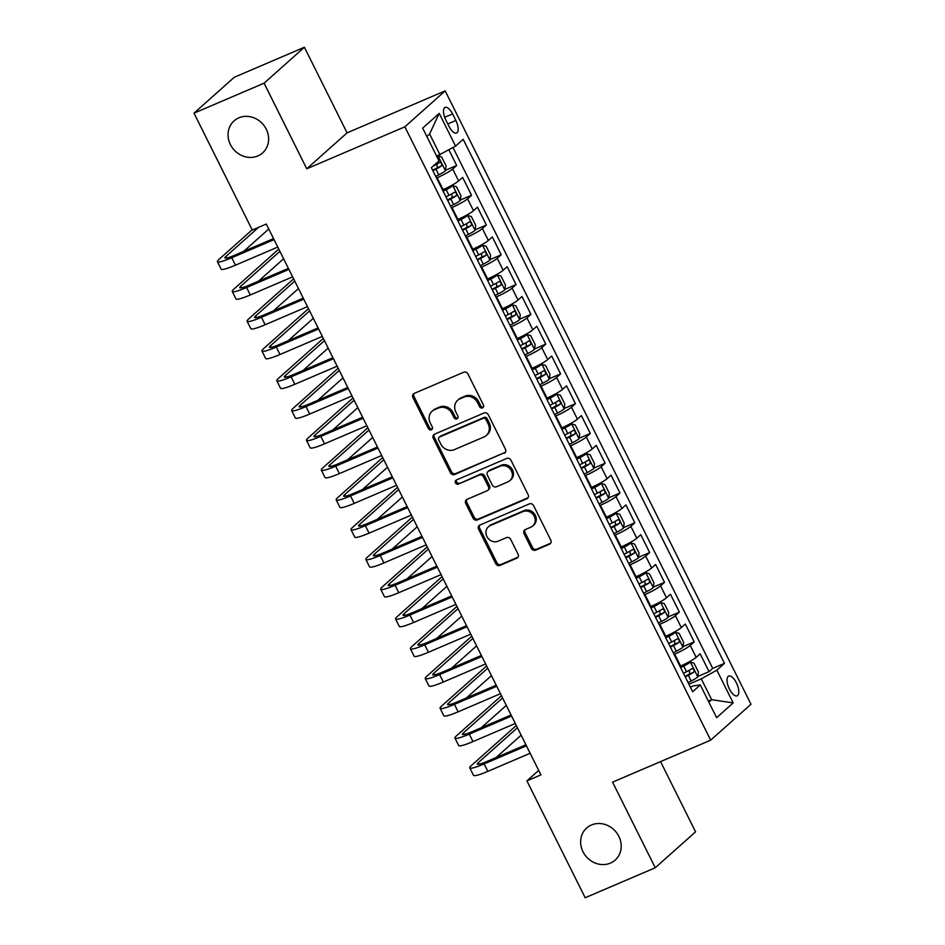 <?xml version="1.0" encoding="UTF-8"?>
<svg xmlns="http://www.w3.org/2000/svg" width="945" height="945" viewBox="0 0 945 945"><rect width="100%" height="100%" fill="white"/><g stroke="black" fill="none" stroke-linecap="round" stroke-linejoin="round"><path stroke-width="1.42" d="M482.517 407.886A2.303 2.079 -131.7 0 0 483.427 405.015L467.94 373.96A3.296 2.965 -131.7 0 0 463.735 372.224L414.217 393.415A3.296 2.965 -131.7 0 0 412.918 397.514L428.404 428.569A2.303 2.079 -131.7 0 0 431.865 429.467A2.303 2.079 -131.7 0 0 432.255 426.916L430.247 422.899A10.537 9.485 -131.7 0 1 432.042 411.264A10.537 9.485 -131.7 0 1 434.393 409.776L438.515 408.016A10.537 9.485 -131.7 0 1 451.982 413.591L453.99 417.619A2.303 2.079 -131.7 0 0 457.451 418.517A2.303 2.079 -131.7 0 0 457.841 415.965L455.833 411.949A10.537 9.485 -131.7 0 1 457.628 400.314A10.537 9.485 -131.7 0 1 459.979 398.825L464.101 397.065A10.537 9.485 -131.7 0 1 477.568 402.653L479.576 406.669A2.303 2.079 -131.7 0 0 482.517 407.886M591.416 824.997A21.463 19.325 -131.7 0 0 586.644 828.021A21.463 19.325 -131.7 0 0 584.565 854.422A21.463 19.325 -131.7 0 0 610.423 863.104A21.463 19.325 -131.7 0 0 615.195 860.068A21.463 19.325 -131.7 0 0 617.274 833.667A21.463 19.325 -131.7 0 0 591.416 824.997M238.837 117.83A21.463 19.325 -131.7 0 0 234.065 120.854A21.463 19.325 -131.7 0 0 231.986 147.266A21.463 19.325 -131.7 0 0 257.843 155.937A21.463 19.325 -131.7 0 0 262.615 152.913A21.463 19.325 -131.7 0 0 264.695 126.5A21.463 19.325 -131.7 0 0 238.837 117.83M736.391 682.857A10.738 4.477 66.8 0 0 728.689 676.088A10.738 4.477 66.8 0 0 729.422 689.07A10.738 4.477 66.8 0 0 737.135 695.827A10.738 4.477 66.8 0 0 736.391 682.857M531.385 548.419A3.296 2.965 -131.7 0 0 535.602 550.167L549.494 544.214A3.296 2.965 -131.7 0 0 550.781 540.115L533.594 505.634A3.296 2.965 -131.7 0 0 529.377 503.886L479.859 525.077A3.296 2.965 -131.7 0 0 478.572 529.176L495.759 563.669A3.296 2.965 -131.7 0 0 499.976 565.405L516.75 558.223A3.296 2.965 -131.7 0 0 518.049 554.124L510.69 539.371A3.296 2.965 -131.7 0 0 506.485 537.622L498.157 541.19A8.8 7.926 -131.7 0 1 487.549 537.622A8.8 7.926 -131.7 0 1 488.4 526.79A8.8 7.926 -131.7 0 1 490.36 525.55L522.963 511.599A8.8 7.926 -131.7 0 1 533.571 515.155A8.8 7.926 -131.7 0 1 532.72 525.987A8.8 7.926 -131.7 0 1 530.759 527.227L525.326 529.554A3.296 2.965 -131.7 0 0 524.026 533.653L531.385 548.419L532.484 547.45A3.296 2.965 -131.7 0 0 536.689 549.187L550.581 543.245A3.296 2.965 -131.7 0 0 550.699 543.186M612.573 782.153L655.251 867.758L585.179 897.75L526.908 780.877L540.93 774.888L266.289 224.036L252.268 230.037L194.008 113.164L264.08 83.184L306.759 168.789L404.862 126.807L710.675 740.171L612.573 782.153M504.169 453.328A3.296 2.965 -131.7 0 0 505.469 449.218L488.27 414.737A3.296 2.965 -131.7 0 0 484.064 412.989L434.546 434.18A3.296 2.965 -131.7 0 0 433.247 438.279L450.446 472.772A3.296 2.965 -131.7 0 0 454.651 474.52L505.268 452.348A3.296 2.965 -131.7 0 0 505.386 452.301M510.938 460.18L528.125 494.672A3.296 2.965 -131.7 0 1 526.837 498.771L477.308 519.963A3.296 2.965 -131.7 0 1 473.102 518.214L465.743 503.461A3.296 2.965 -131.7 0 1 467.043 499.362L487.124 490.762A3.296 2.965 -131.7 0 0 488.411 486.663L483.533 476.871A3.296 2.965 -131.7 0 0 479.328 475.122L458.419 484.076A2.303 2.079 -131.7 0 1 455.868 480.308A2.303 2.079 -131.7 0 1 456.376 479.989L506.721 458.443A3.296 2.965 -131.7 0 1 510.938 460.18M697.823 676.466L709.057 671.659L700.15 653.798L696.17 657.342L690.228 645.435A13.419 1.689 153.5 0 1 674.659 654.117L674.033 654.377M682.975 646.687L694.209 641.879L685.302 624.019L681.321 627.563L675.391 615.656A13.419 1.689 153.5 0 1 659.811 624.338L659.197 624.61M668.127 616.92L679.361 612.112L670.454 594.24L666.473 597.783L660.543 585.876A13.419 1.689 153.5 0 1 644.974 594.559L644.348 594.83M653.29 587.14L664.512 582.333L655.606 564.472L651.637 568.016L645.695 556.109A13.419 1.689 153.5 0 1 630.126 564.791L629.5 565.051M638.442 557.361L649.676 552.553L640.769 534.693L636.788 538.237L630.847 526.33A13.419 1.689 153.5 0 1 615.278 535.012L614.652 535.283M623.594 527.593L634.827 522.786L625.921 504.913L621.94 508.457L616.01 496.55A13.419 1.689 153.5 0 1 600.429 505.232L599.815 505.504M608.745 497.814L619.979 493.006L611.072 475.146L607.092 478.69L601.162 466.783A13.419 1.689 153.5 0 1 585.593 475.465L584.967 475.725M593.909 468.035L605.131 463.227L596.224 445.367L592.255 448.91L586.313 437.003A13.419 1.689 153.5 0 1 570.745 445.686L570.118 445.957M579.061 438.267L590.294 433.46L581.388 415.587L577.407 419.131L571.465 407.224A13.419 1.689 153.5 0 1 555.896 415.906L555.27 416.178M564.212 408.488L575.446 403.68L566.539 385.82L562.558 389.364L556.617 377.457A13.419 1.689 153.5 0 1 541.048 386.139L540.422 386.399M549.364 378.709L560.598 373.901L551.691 356.041L547.71 359.584L541.78 347.677A13.419 1.689 153.5 0 1 526.211 356.359L525.585 356.631M534.527 348.941L545.749 344.134L536.843 326.261L532.874 329.805L526.932 317.898A13.419 1.689 153.5 0 1 511.363 326.58L510.737 326.852M519.679 319.162L530.913 314.354L522.006 296.494L518.025 300.037L512.084 288.13A13.419 1.689 153.5 0 1 496.515 296.813L495.889 297.073M504.831 289.383L516.064 284.575L507.158 266.714L503.177 270.258L497.235 258.351A13.419 1.689 153.5 0 1 481.666 267.033L481.04 267.305M489.982 259.615L501.216 254.807L492.31 236.935L488.329 240.479L482.399 228.572A13.419 1.689 153.5 0 1 466.83 237.254L466.204 237.526M475.134 229.836L486.368 225.028L477.461 207.168L473.492 210.711L467.551 198.804A13.419 1.689 153.5 0 1 451.982 207.487L451.356 207.746M460.298 200.056L471.531 195.249L462.625 177.388L458.644 180.932A13.419 1.689 153.5 0 1 443.075 189.614L442.449 189.886M696.17 657.342A13.419 1.689 -26.5 0 1 680.601 666.024L679.975 666.284M681.321 627.563A13.419 1.689 -26.5 0 1 665.752 636.245L665.126 636.517M666.473 597.783A13.419 1.689 -26.5 0 1 650.904 606.477L650.278 606.737M651.637 568.016A13.419 1.689 -26.5 0 1 636.068 576.698L635.442 576.958M636.788 538.237A13.419 1.689 -26.5 0 1 621.219 546.919L620.593 547.19M621.94 508.457A13.419 1.689 -26.5 0 1 606.371 517.151L605.745 517.411M607.092 478.69A13.419 1.689 -26.5 0 1 591.523 487.372L590.897 487.632M592.255 448.91A13.419 1.689 -26.5 0 1 576.686 457.593L576.06 457.864M577.407 419.131A13.419 1.689 -26.5 0 1 561.838 427.825L561.212 428.085M562.558 389.364A13.419 1.689 -26.5 0 1 546.99 398.046L546.364 398.306M547.71 359.584A13.419 1.689 -26.5 0 1 532.141 368.266L531.515 368.538M532.874 329.805A13.419 1.689 -26.5 0 1 517.305 338.499L516.679 338.759M518.025 300.037A13.419 1.689 -26.5 0 1 502.457 308.72L501.83 308.98M503.177 270.258A13.419 1.689 -26.5 0 1 487.608 278.94L486.982 279.212M488.329 240.479A13.419 1.689 -26.5 0 1 472.76 249.173L472.134 249.433M473.492 210.711A13.419 1.689 -26.5 0 1 457.912 219.394L457.297 219.653M445.827 119.968L449.099 126.512A10.395 4.335 66.8 0 0 456.565 133.056A10.395 4.335 66.8 0 0 455.856 120.487L452.584 113.943A10.395 4.335 66.8 0 0 445.119 107.399A10.395 4.335 66.8 0 0 445.827 119.968M404.862 126.807L445.178 90.874L750.991 704.249L710.675 740.171M709.057 671.659L712.707 668.41L724.472 663.366L463.192 139.328L455.573 146.121L436.684 156.22M724.472 663.366L716.853 670.17L733.178 702.915L716.617 717.68L700.28 684.924L692.661 691.728L431.381 167.678L439 160.886L422.675 128.13L439.236 113.365L455.573 146.121M445.449 170.289L456.683 165.481L452.702 169.025A13.419 1.689 153.5 0 1 437.133 177.707L436.507 177.979M471.531 195.249L467.551 198.804M486.368 225.028L482.399 228.572M501.216 254.807L497.235 258.351M516.064 284.575L512.084 288.13M530.913 314.354L526.932 317.898M545.749 344.134L541.78 347.677M560.598 373.901L556.617 377.457M575.446 403.68L571.465 407.224M590.294 433.46L586.313 437.003M605.131 463.227L601.162 466.783M619.979 493.006L616.01 496.55M634.827 522.786L630.847 526.33M649.676 552.553L645.695 556.109M664.512 582.333L660.543 585.876M679.361 612.112L675.391 615.656M694.209 641.879L690.228 645.435M712.707 668.41L453.009 147.55M456.683 165.481L448.887 149.842M708.348 701.107L711.668 699.69L701.284 678.853L688.881 684.156M440.004 154.803L429.609 133.966L426.821 136.446M306.759 168.789L347.075 132.855L304.396 47.25L264.08 83.184M304.396 47.25L234.325 77.242L194.008 113.164M655.251 867.758L695.579 831.836L660.567 761.623M347.075 132.855L445.178 90.874M538.685 770.388L526.908 780.877M708.88 702.17L711.668 699.69L733.178 702.915M690.382 687.145L693.429 685.846L700.28 684.924M701.284 678.853L716.853 670.17M429.609 133.966L439.236 113.365M483.486 406.964A2.303 2.079 -131.7 0 1 480.662 405.7L478.666 401.672A10.537 9.485 -131.7 0 0 465.2 396.097L464.101 397.065M457.628 400.314L458.727 399.345A10.537 9.485 -131.7 0 1 461.065 397.857L465.2 396.097M432.042 411.264L433.141 410.295A10.537 9.485 -131.7 0 1 435.48 408.807L439.614 407.035A10.537 9.485 -131.7 0 1 453.08 412.622L455.077 416.639A2.303 2.079 -131.7 0 0 457.9 417.914M414.099 393.463A3.296 2.965 -131.7 0 0 414.016 396.546L429.491 427.589A2.303 2.079 -131.7 0 0 432.314 428.865M434.416 434.239A3.296 2.965 -131.7 0 0 434.334 437.311L451.533 471.803A3.296 2.965 -131.7 0 0 455.738 473.539L505.268 452.348M486.025 419.604A2.303 2.079 -131.7 0 0 483.084 418.375L439.614 436.98A2.303 2.079 -131.7 0 0 438.704 439.85L440.819 444.091A10.537 9.485 -131.7 0 0 454.285 449.666L483.994 436.956A10.537 9.485 -131.7 0 0 486.344 435.468A10.537 9.485 -131.7 0 0 488.14 423.832L486.025 419.604L487.112 418.623A2.303 2.079 -131.7 0 0 484.171 417.406L483.084 418.375M439.094 437.311L440.181 436.33A2.303 2.079 -131.7 0 1 440.701 436.011L484.171 417.406M486.344 435.468L487.431 434.499A10.537 9.485 -131.7 0 0 489.226 422.864L488.14 423.832M487.112 418.623L489.226 422.864M466.913 499.409A3.296 2.965 -131.7 0 0 466.83 502.492L474.189 517.246A3.296 2.965 -131.7 0 0 478.406 518.994L527.924 497.802A3.296 2.965 -131.7 0 0 528.042 497.743M487.856 490.301L488.943 489.333A3.296 2.965 -131.7 0 0 489.51 485.695L484.62 475.902A3.296 2.965 -131.7 0 0 480.414 474.154L458.419 484.076M456.506 479.93A2.303 2.079 -131.7 0 0 459.506 483.108M507.961 481.844A8.8 7.926 -131.7 0 0 509.922 480.603A8.8 7.926 -131.7 0 0 510.772 469.771A8.8 7.926 -131.7 0 0 500.165 466.204L488.683 471.13A3.296 2.965 -131.7 0 0 487.384 475.229L492.262 485.009A3.296 2.965 -131.7 0 0 496.479 486.758L507.961 481.844M509.922 480.603L511.009 479.635A8.8 7.926 -131.7 0 0 511.871 468.803A8.8 7.926 -131.7 0 0 501.252 465.235L500.165 466.204M487.951 471.59L489.037 470.622A3.296 2.965 -131.7 0 1 489.77 470.149L501.252 465.235M525.207 529.613A3.296 2.965 -131.7 0 0 525.125 532.685L532.484 547.45M532.72 525.987L533.807 525.018A8.8 7.926 -131.7 0 0 534.657 514.186A8.8 7.926 -131.7 0 0 524.05 510.631L522.963 511.599M488.4 526.79L489.486 525.822A8.8 7.926 -131.7 0 1 491.447 524.581L524.05 510.631M479.741 525.136A3.296 2.965 -131.7 0 0 479.658 528.208L496.846 562.688A3.296 2.965 -131.7 0 0 501.063 564.437L517.836 557.255A3.296 2.965 -131.7 0 0 517.966 557.207M435.704 176.349L438.763 174.813A8.883 1.122 153.5 0 0 445.378 170.809L446.075 165.883L441.622 156.953L437.948 155.925A8.883 1.122 153.5 0 1 436.921 156.705M437.948 155.925L436.779 156.421M432.881 170.691L435.94 169.155A8.883 1.122 -26.5 0 0 441.386 166.025C442.095 163.898 441.504 162.705 439.614 162.457A8.883 1.122 153.5 0 1 434.157 165.576L433.188 166.072M436.968 164.087L437.358 167.749L432.633 170.206M252.161 229.812L218.909 259.45A25.149 3.166 -26.5 0 0 217.421 261.682A25.149 3.166 -26.5 0 0 231.749 257.737L274.062 239.628M217.421 261.682L221.13 269.124A25.149 3.166 -26.5 0 0 235.47 265.179L277.771 247.082M273.542 238.589L234.478 255.315A16.774 2.114 153.5 0 1 224.922 257.938A16.774 2.114 153.5 0 1 225.914 256.449L258.587 227.332M243.668 251.382L268.77 229.009M450.541 206.128L453.6 204.581A8.883 1.122 153.5 0 0 460.215 200.588L460.912 195.662L456.459 186.732L452.797 185.692A8.883 1.122 153.5 0 1 446.182 189.697L443.122 191.233M452.797 185.692L442.874 190.748M447.729 200.47L450.789 198.922A8.883 1.122 -26.5 0 0 456.234 195.804C456.943 193.666 456.352 192.473 454.45 192.225A8.883 1.122 153.5 0 1 449.005 195.355L445.945 196.891M451.804 193.855L452.206 197.529L447.481 199.974M465.389 235.896L468.448 234.36A8.883 1.122 153.5 0 0 475.063 230.356L475.76 225.442L471.307 216.511L467.645 215.472A8.883 1.122 153.5 0 1 461.03 219.476L457.971 221.012M467.645 215.472L457.723 220.528M462.566 230.249L465.625 228.702A8.883 1.122 -26.5 0 0 471.082 225.583C471.791 223.445 471.189 222.252 469.299 222.004A8.883 1.122 153.5 0 1 463.841 225.134L460.794 226.67M466.653 223.634L467.054 227.308L462.329 229.753M480.237 265.675L483.297 264.139A8.883 1.122 153.5 0 0 489.912 260.135L490.609 255.209L486.155 246.279L482.493 245.251A8.883 1.122 153.5 0 1 475.867 249.244L472.819 250.791M482.493 245.251L472.571 250.295M477.414 260.017L480.473 258.481A8.883 1.122 -26.5 0 0 485.931 255.351C486.628 253.225 486.037 252.031 484.147 251.783A8.883 1.122 153.5 0 1 478.69 254.902L475.63 256.449M481.501 253.414L481.891 257.075L477.166 259.532M495.085 295.454L498.145 293.907A8.883 1.122 153.5 0 0 504.76 289.914L505.457 284.988L501.004 276.058L497.33 275.019A8.883 1.122 153.5 0 1 490.715 279.023L487.655 280.559M497.33 275.019L487.419 280.074M492.262 289.796L495.322 288.249A8.883 1.122 -26.5 0 0 500.767 285.13C501.476 282.992 500.885 281.799 498.995 281.551A8.883 1.122 153.5 0 1 493.538 284.681L490.479 286.217M496.349 283.181L496.739 286.855L492.014 289.3M278.775 249.102L233.746 289.229A25.149 3.166 -26.5 0 0 232.257 291.45A25.149 3.166 -26.5 0 0 246.598 287.516L288.91 269.408M232.257 291.45L235.978 298.903A25.149 3.166 -26.5 0 0 250.307 294.958L292.619 276.85M288.39 268.368L249.326 285.083A16.774 2.114 153.5 0 1 239.77 287.717A16.774 2.114 153.5 0 1 240.762 286.229L279.897 251.346M258.517 281.149L283.618 258.788M293.623 278.87L248.594 319.008A25.149 3.166 -26.5 0 0 247.106 321.229A25.149 3.166 -26.5 0 0 261.446 317.296L303.758 299.187M247.106 321.229L250.815 328.671A25.149 3.166 -26.5 0 0 265.155 324.737L307.468 306.629M303.239 298.147L264.163 314.862A16.774 2.114 153.5 0 1 254.607 317.485A16.774 2.114 153.5 0 1 255.599 316.008L294.745 281.114M273.365 310.929L298.455 288.568M308.472 308.649L263.442 348.776A25.149 3.166 -26.5 0 0 261.954 351.008A25.149 3.166 -26.5 0 0 276.294 347.063L318.595 328.954M261.954 351.008L265.663 358.45A25.149 3.166 -26.5 0 0 280.003 354.505L322.316 336.408M318.075 327.915L279.011 344.641A16.774 2.114 153.5 0 1 269.455 347.264A16.774 2.114 153.5 0 1 270.447 345.776L309.594 310.893M288.213 340.708L313.303 318.335M323.32 338.428L278.291 378.555A25.149 3.166 -26.5 0 0 276.802 380.776A25.149 3.166 -26.5 0 0 291.131 376.842L333.443 358.734M276.802 380.776L280.511 388.23A25.149 3.166 -26.5 0 0 294.852 384.284L337.152 366.176M332.923 357.694L293.86 374.409A16.774 2.114 153.5 0 1 284.303 377.043A16.774 2.114 153.5 0 1 285.296 375.555L324.442 340.672M303.05 370.475L328.151 348.114M509.922 325.222L512.981 323.686A8.883 1.122 153.5 0 0 519.596 319.682L520.293 314.768L515.84 305.837L512.178 304.798A8.883 1.122 153.5 0 1 505.563 308.802L502.504 310.338M512.178 304.798L502.256 309.854M507.111 319.575L510.17 318.028A8.883 1.122 -26.5 0 0 515.616 314.909C516.324 312.771 515.734 311.578 513.832 311.33A8.883 1.122 153.5 0 1 508.386 314.461L505.327 315.996M511.186 312.96L511.588 316.634L506.863 319.079M338.156 368.196L293.127 408.334A25.149 3.166 -26.5 0 0 291.639 410.555A25.149 3.166 -26.5 0 0 305.979 406.622L348.292 388.513M291.639 410.555L295.36 417.997A25.149 3.166 -26.5 0 0 309.688 414.064L352.001 395.955M347.772 387.474L308.708 404.188A16.774 2.114 153.5 0 1 299.152 406.811A16.774 2.114 153.5 0 1 300.144 405.334L339.279 370.44M317.898 400.255L343 377.894M524.77 355.001L527.83 353.465A8.883 1.122 153.5 0 0 534.445 349.461L535.142 344.535L530.688 335.605L527.026 334.577A8.883 1.122 153.5 0 1 520.411 338.57L517.352 340.117M527.026 334.577L517.104 339.621M521.947 349.343L525.007 347.807A8.883 1.122 -26.5 0 0 530.464 344.677C531.173 342.551 530.57 341.358 528.68 341.11A8.883 1.122 153.5 0 1 523.223 344.228L520.175 345.776M526.034 342.74L526.436 346.402L521.711 348.859M353.005 397.975L307.976 438.102A25.149 3.166 -26.5 0 0 306.487 440.335A25.149 3.166 -26.5 0 0 320.827 436.389L363.14 418.281M306.487 440.335L310.196 447.776A25.149 3.166 -26.5 0 0 324.537 443.831L366.849 425.734M362.62 417.241L323.544 433.968A16.774 2.114 153.5 0 1 313.988 436.59A16.774 2.114 153.5 0 1 314.98 435.102L354.127 400.219M332.746 430.034L357.836 407.661M539.619 384.78L542.678 383.233A8.883 1.122 153.5 0 0 549.293 379.24L549.99 374.314L545.537 365.384L541.875 364.345A8.883 1.122 153.5 0 1 535.248 368.349L532.2 369.885M541.875 364.345L531.952 369.401M536.795 379.122L539.855 377.575A8.883 1.122 -26.5 0 0 545.312 374.456C546.009 372.318 545.419 371.125 543.529 370.877A8.883 1.122 153.5 0 1 538.071 374.007L535.012 375.543M540.883 372.507L541.272 376.181L536.547 378.626M367.853 427.754L322.824 467.881A25.149 3.166 -26.5 0 0 321.335 470.102A25.149 3.166 -26.5 0 0 335.676 466.168L377.976 448.06M321.335 470.102L325.045 477.556A25.149 3.166 -26.5 0 0 339.385 473.61L381.697 455.502M377.457 447.02L338.393 463.735A16.774 2.114 153.5 0 1 328.836 466.369A16.774 2.114 153.5 0 1 329.829 464.881L368.975 429.999M347.595 459.802L372.684 437.44M554.467 414.548L557.526 413.012A8.883 1.122 153.5 0 0 564.141 409.008L564.838 404.094L560.385 395.164L556.711 394.124A8.883 1.122 153.5 0 1 550.096 398.128L547.037 399.664M556.711 394.124L546.801 399.18M551.644 408.901L554.703 407.354A8.883 1.122 -26.5 0 0 560.149 404.236C560.857 402.097 560.267 400.904 558.377 400.656A8.883 1.122 153.5 0 1 552.919 403.787L549.86 405.322M555.731 402.286L556.121 405.96L551.396 408.405M382.701 457.522L337.672 497.661A25.149 3.166 -26.5 0 0 336.184 499.881A25.149 3.166 -26.5 0 0 350.512 495.948L392.825 477.839M336.184 499.881L339.893 507.323A25.149 3.166 -26.5 0 0 354.233 503.39L396.534 485.281M392.305 476.8L353.241 493.514A16.774 2.114 153.5 0 1 343.685 496.137A16.774 2.114 153.5 0 1 344.677 494.66L383.824 459.766M362.431 489.581L387.533 467.22M569.303 444.327L572.363 442.792A8.883 1.122 153.5 0 0 578.978 438.787L579.675 433.861L575.221 424.931L571.56 423.903A8.883 1.122 153.5 0 1 564.945 427.896L561.885 429.443M571.56 423.903L561.637 428.947M566.492 438.669L569.552 437.133A8.883 1.122 -26.5 0 0 574.997 434.003C575.706 431.877 575.115 430.684 573.213 430.436A8.883 1.122 153.5 0 1 567.768 433.554L564.708 435.102M570.567 432.066L570.969 435.728L566.244 438.185M397.55 487.301L352.509 527.428A25.149 3.166 -26.5 0 0 351.02 529.661A25.149 3.166 -26.5 0 0 365.361 525.715L407.673 507.607M351.02 529.661L354.741 537.103A25.149 3.166 -26.5 0 0 369.07 533.157L411.382 515.06M407.153 506.567L368.089 523.294A16.774 2.114 153.5 0 1 358.533 525.916A16.774 2.114 153.5 0 1 359.525 524.428L398.66 489.545M377.279 519.36L402.381 496.987M584.152 474.106L587.211 472.559A8.883 1.122 153.5 0 0 593.826 468.566L594.523 463.641L590.07 454.71L586.408 453.671A8.883 1.122 153.5 0 1 579.793 457.675L576.733 459.211M586.408 453.671L576.485 458.727M581.329 468.448L584.388 466.901A8.883 1.122 -26.5 0 0 589.845 463.782C590.554 461.644 589.952 460.451 588.062 460.203A8.883 1.122 153.5 0 1 582.616 463.333L579.557 464.869M585.416 461.833L585.817 465.507L581.092 467.952M412.386 517.08L367.357 557.207A25.149 3.166 -26.5 0 0 365.869 559.428A25.149 3.166 -26.5 0 0 380.209 555.495L422.521 537.386M365.869 559.428L369.578 566.882A25.149 3.166 -26.5 0 0 383.918 562.936L426.23 544.828M422.002 536.347L382.938 553.061A16.774 2.114 153.5 0 1 373.369 555.695A16.774 2.114 153.5 0 1 374.362 554.207L413.508 519.325M392.128 549.128L417.217 526.767M599 503.874L602.059 502.338A8.883 1.122 153.5 0 0 608.674 498.334L609.371 493.42L604.918 484.49L601.256 483.45A8.883 1.122 153.5 0 1 594.629 487.455L591.582 488.99M601.256 483.45L591.334 488.506M596.177 498.228L599.236 496.68A8.883 1.122 -26.5 0 0 604.694 493.562C605.391 491.424 604.8 490.231 602.91 489.982A8.883 1.122 153.5 0 1 597.453 493.113L594.393 494.648M600.264 491.613L600.654 495.286L595.929 497.731M427.234 546.848L382.205 586.987A25.149 3.166 -26.5 0 0 380.717 589.207A25.149 3.166 -26.5 0 0 395.057 585.274L437.358 567.165M380.717 589.207L384.426 596.649A25.149 3.166 -26.5 0 0 398.766 592.716L441.079 574.607M436.838 566.126L397.774 582.841A16.774 2.114 153.5 0 1 388.218 585.463A16.774 2.114 153.5 0 1 389.21 583.986L428.357 549.092M406.976 578.907L432.066 556.546M613.848 533.653L616.908 532.118A8.883 1.122 153.5 0 0 623.523 528.113L624.22 523.187L619.766 514.257L616.093 513.23A8.883 1.122 153.5 0 1 609.478 517.222L606.418 518.77M616.093 513.23L606.182 518.273M611.025 527.995L614.085 526.459A8.883 1.122 -26.5 0 0 619.542 523.329C620.239 521.203 619.648 520.01 617.758 519.762A8.883 1.122 153.5 0 1 612.301 522.88L609.241 524.428M615.112 521.392L615.502 525.054L610.777 527.511M442.083 576.627L397.054 616.754A25.149 3.166 -26.5 0 0 395.565 618.987A25.149 3.166 -26.5 0 0 409.894 615.041L452.206 596.933M395.565 618.987L399.274 626.429A25.149 3.166 -26.5 0 0 413.615 622.483L455.915 604.387M451.686 595.893L412.622 612.62A16.774 2.114 153.5 0 1 403.066 615.242A16.774 2.114 153.5 0 1 404.058 613.754L443.205 578.872M421.813 608.686L446.914 586.313M628.697 563.433L631.744 561.885A8.883 1.122 153.5 0 0 638.359 557.893L639.056 552.967L634.603 544.036L630.941 542.997A8.883 1.122 153.5 0 1 624.326 547.001L621.267 548.537M630.941 542.997L621.019 548.053M625.874 557.774L628.933 556.227A8.883 1.122 -26.5 0 0 634.378 553.108C635.087 550.97 634.497 549.777 632.595 549.529A8.883 1.122 153.5 0 1 627.149 552.66L624.09 554.195M629.949 551.159L630.35 554.833L625.625 557.278M456.931 606.406L411.89 646.534A25.149 3.166 -26.5 0 0 410.402 648.754A25.149 3.166 -26.5 0 0 424.742 644.821L467.054 626.712M410.402 648.754L414.123 656.208A25.149 3.166 -26.5 0 0 428.451 652.263L470.764 634.154M466.535 625.673L427.471 642.387A16.774 2.114 153.5 0 1 417.914 645.022A16.774 2.114 153.5 0 1 418.907 643.533L458.041 608.651M436.661 638.454L461.762 616.093M643.533 593.2L646.593 591.664A8.883 1.122 153.5 0 0 653.208 587.66L653.905 582.746L649.451 573.816L645.789 572.776A8.883 1.122 153.5 0 1 639.174 576.781L636.115 578.316M645.789 572.776L635.867 577.832M640.71 587.542L643.769 586.006A8.883 1.122 -26.5 0 0 649.227 582.888C649.936 580.75 649.333 579.557 647.443 579.309A8.883 1.122 153.5 0 1 641.998 582.439L638.938 583.975M644.797 580.939L645.199 584.612L640.474 587.058M471.768 636.174L426.738 676.313A25.149 3.166 -26.5 0 0 425.25 678.534A25.149 3.166 -26.5 0 0 439.59 674.6L481.903 656.491M425.25 678.534L428.959 685.976A25.149 3.166 -26.5 0 0 443.299 682.042L485.612 663.933M481.383 655.452L442.319 672.167A16.774 2.114 153.5 0 1 432.751 674.789A16.774 2.114 153.5 0 1 433.743 673.312L472.89 638.418M451.509 668.233L476.599 645.872M658.381 622.979L661.441 621.444A8.883 1.122 153.5 0 0 668.056 617.439L668.753 612.514L664.3 603.583L660.638 602.556A8.883 1.122 153.5 0 1 654.023 606.548L650.963 608.096M660.638 602.556L650.715 607.6M655.558 617.321L658.618 615.786A8.883 1.122 -26.5 0 0 664.075 612.655C664.784 610.529 664.181 609.336 662.291 609.088A8.883 1.122 153.5 0 1 656.834 612.206L653.775 613.754M659.645 610.718L660.035 614.38L655.322 616.837M486.616 665.953L441.587 706.08A25.149 3.166 -26.5 0 0 440.098 708.313A25.149 3.166 -26.5 0 0 454.439 704.368L496.739 686.259M440.098 708.313L443.807 715.755A25.149 3.166 -26.5 0 0 458.148 711.809L500.46 693.713M496.231 685.22L457.156 701.946A16.774 2.114 153.5 0 1 447.599 704.568A16.774 2.114 153.5 0 1 448.591 703.08L487.738 668.198M466.357 698.012L491.447 675.64M673.23 652.759L676.289 651.211A8.883 1.122 153.5 0 0 682.904 647.219L683.601 642.293L679.148 633.363L675.474 632.323A8.883 1.122 153.5 0 1 668.859 636.328L665.8 637.863M675.474 632.323L665.563 637.379M670.407 647.101L673.466 645.553A8.883 1.122 -26.5 0 0 678.923 642.435C679.62 640.297 679.03 639.103 677.14 638.855A8.883 1.122 153.5 0 1 671.682 641.986L668.623 643.521M674.494 640.486L674.884 644.159L670.159 646.604M501.464 695.733L456.435 735.86A25.149 3.166 -26.5 0 0 454.947 738.08A25.149 3.166 -26.5 0 0 469.275 734.147L511.588 716.038M454.947 738.08L458.656 745.534A25.149 3.166 -26.5 0 0 472.996 741.589L515.297 723.48M511.068 714.999L472.004 731.713A16.774 2.114 153.5 0 1 462.448 734.348A16.774 2.114 153.5 0 1 463.44 732.859L502.586 697.977M481.194 727.78L506.296 705.419M688.078 682.526L691.126 680.991A8.883 1.122 153.5 0 0 697.753 676.986L698.438 672.072L693.984 663.142L690.322 662.102A8.883 1.122 153.5 0 1 683.707 666.107L680.648 667.643M690.322 662.102L680.4 667.158M685.255 676.868L688.314 675.332A8.883 1.122 -26.5 0 0 693.76 672.214C694.469 670.076 693.878 668.883 691.976 668.635A8.883 1.122 153.5 0 1 686.531 671.765L683.471 673.301M689.33 670.265L689.732 673.939L685.007 676.384M516.313 725.5L471.271 765.639A25.149 3.166 -26.5 0 0 469.783 767.86A25.149 3.166 -26.5 0 0 484.123 763.926L526.436 745.818M469.783 767.86L473.504 775.302A25.149 3.166 -26.5 0 0 487.833 771.368L530.145 753.259M525.916 744.778L486.852 761.493A16.774 2.114 153.5 0 1 477.296 764.115A16.774 2.114 153.5 0 1 478.288 762.639L517.423 727.745M496.042 757.559L521.144 735.198M680.601 666.024L674.659 654.117M665.752 636.245L659.811 624.338M650.904 606.477L644.974 594.559M636.068 576.698L630.126 564.791M621.219 546.919L615.278 535.012M606.371 517.151L600.429 505.232M591.523 487.372L585.593 475.465M576.686 457.593L570.745 445.686M561.838 427.825L555.896 415.906M546.99 398.046L541.048 386.139M532.141 368.266L526.211 356.359M517.305 338.499L511.363 326.58M502.457 308.72L496.515 296.813M487.608 278.94L481.666 267.033M472.76 249.173L466.83 237.254M457.912 219.394L451.982 207.487M443.075 189.614L437.133 177.707M458.644 180.932L452.702 169.025M444.705 117.322L452.584 113.943M447.812 123.937L455.856 120.487M478.666 401.672L477.568 402.653M461.065 397.857L459.979 398.825M455.077 416.639L453.99 417.619M453.08 412.622L451.982 413.591M439.614 407.035L438.515 408.016M435.48 408.807L434.393 409.776M429.491 427.589L428.404 428.569M414.016 396.546L412.918 397.514M480.662 405.7L479.576 406.669M455.738 473.539L454.651 474.52M451.533 471.803L450.446 472.772M434.334 437.311L433.247 438.279M440.701 436.011L439.614 436.98M527.924 497.802L526.837 498.771M478.406 518.994L477.308 519.963M474.189 517.246L473.102 518.214M466.83 502.492L465.743 503.461M489.51 485.695L488.411 486.663M484.62 475.902L483.533 476.871M480.414 474.154L479.328 475.122M489.77 470.149L488.683 471.13M525.125 532.685L524.026 533.653M491.447 524.581L490.36 525.55M517.836 557.255L516.75 558.223M501.063 564.437L499.976 565.405M496.846 562.688L495.759 563.669M479.658 528.208L478.572 529.176M550.581 543.245L549.494 544.214M536.689 549.187L535.602 550.167M445.39 170.691L438.043 155.949M438.763 174.813L435.94 169.155M437.358 167.749L441.386 166.025M231.749 257.737L235.47 265.179M225.914 256.449L226.705 258.044M460.239 200.458L452.891 185.716M449.005 195.355L446.182 189.697M453.6 204.581L450.789 198.922M452.206 197.529L456.234 195.804M475.087 230.237L467.74 215.495M463.841 225.134L461.03 219.476M468.448 234.36L465.625 228.702M467.054 227.308L471.082 225.583M489.923 260.017L482.576 245.275M478.69 254.902L475.867 249.244M483.297 264.139L480.473 258.481M481.891 257.075L485.931 255.351M504.772 289.784L497.424 275.042M493.538 284.681L490.715 279.023M498.145 293.907L495.322 288.249M496.739 286.855L500.767 285.13M246.598 287.516L250.307 294.958M240.762 286.229L241.542 287.812M261.446 317.296L265.155 324.737M255.599 316.008L256.39 317.591M276.294 347.063L280.003 354.505M270.447 345.776L271.239 347.37M291.131 376.842L294.852 384.284M285.296 375.555L286.087 377.138M519.62 319.564L512.273 304.822M508.386 314.461L505.563 308.802M512.981 323.686L510.17 318.028M511.588 316.634L515.616 314.909M305.979 406.622L309.688 414.064M300.144 405.334L300.935 406.917M534.468 349.343L527.121 334.601M523.223 344.228L520.411 338.57M527.83 353.465L525.007 347.807M526.436 346.402L530.464 344.677M320.827 436.389L324.537 443.831M314.98 435.102L315.772 436.696M549.317 379.11L541.957 364.368M538.071 374.007L535.248 368.349M542.678 383.233L539.855 377.575M541.272 376.181L545.312 374.456M335.676 466.168L339.385 473.61M329.829 464.881L330.62 466.464M564.153 408.89L556.806 394.148M552.919 403.787L550.096 398.128M557.526 413.012L554.703 407.354M556.121 405.96L560.149 404.236M350.512 495.948L354.233 503.39M344.677 494.66L345.468 496.243M579.001 438.669L571.654 423.927M567.768 433.554L564.945 427.896M572.363 442.792L569.552 437.133M570.969 435.728L574.997 434.003M365.361 525.715L369.07 533.157M359.525 524.428L360.317 526.022M593.85 468.436L586.502 453.694M582.616 463.333L579.793 457.675M587.211 472.559L584.388 466.901M585.817 465.507L589.845 463.782M380.209 555.495L383.918 562.936M374.362 554.207L375.153 555.79M608.698 498.216L601.339 483.474M597.453 493.113L594.629 487.455M602.059 502.338L599.236 496.68M600.654 495.286L604.694 493.562M395.057 585.274L398.766 592.716M389.21 583.986L390.002 585.569M623.535 527.995L616.187 513.253M612.301 522.88L609.478 517.222M616.908 532.118L614.085 526.459M615.502 525.054L619.542 523.329M409.894 615.041L413.615 622.483M404.058 613.754L404.85 615.349M638.383 557.763L631.036 543.021M627.149 552.66L624.326 547.001M631.744 561.885L628.933 556.227M630.35 554.833L634.378 553.108M424.742 644.821L428.451 652.263M418.907 643.533L419.698 645.116M653.231 587.542L645.884 572.8M641.998 582.439L639.174 576.781M646.593 591.664L643.769 586.006M645.199 584.612L649.227 582.888M439.59 674.6L443.299 682.042M433.743 673.312L434.535 674.895M668.08 617.321L660.72 602.579M656.834 612.206L654.023 606.548M661.441 621.444L658.618 615.786M660.035 614.38L664.075 612.655M454.439 704.368L458.148 711.809M448.591 703.08L449.383 704.675M682.916 647.089L675.569 632.347M671.682 641.986L668.859 636.328M676.289 651.211L673.466 645.553M674.884 644.159L678.923 642.435M469.275 734.147L472.996 741.589M463.44 732.859L464.231 734.442M697.764 676.868L690.417 662.126M686.531 671.765L683.707 666.107M691.126 680.991L688.314 675.332M689.732 673.939L693.76 672.214M484.123 763.926L487.833 771.368M478.288 762.639L479.08 764.221"/></g></svg>
